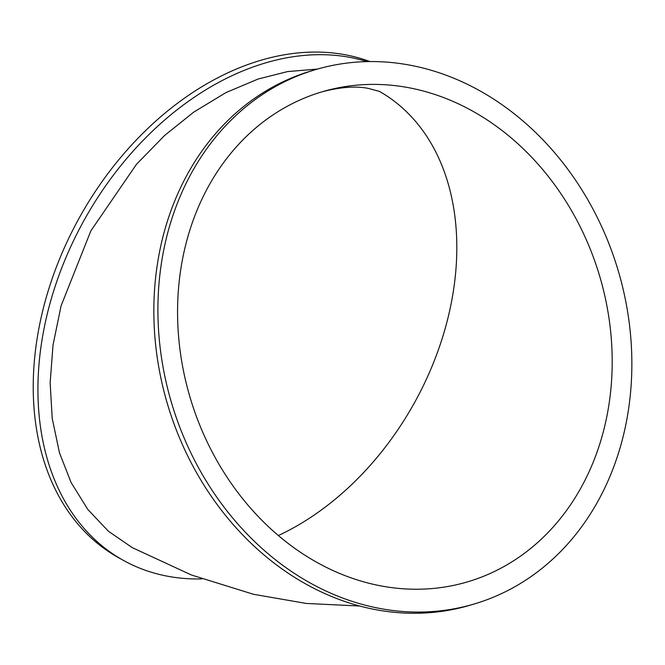 <?xml version="1.0" encoding="UTF-8"?>
<svg xmlns="http://www.w3.org/2000/svg" width="665" height="665" viewBox="0 0 665 665"><rect width="100%" height="100%" fill="white"/><g stroke="black" fill="none" stroke-linecap="round" stroke-linejoin="round"><path stroke-width="1" d="M367.097 61.621A278.71 199.675 119.1 0 0 258.037 65.261A278.71 199.675 119.1 0 0 49.734 304.395A278.71 199.675 119.1 0 0 123.2 560.271A278.71 199.675 119.1 0 0 201.894 578.907M317.554 69.052L287.629 71.579L258.087 79.035L225.992 92.576L193.823 112.053L164.679 135.411L136.458 164.313L90.864 230.855L61.072 305.858L53.034 344.985L50.141 382.774L52.219 418.435L59.501 452.915L71.113 482.566L87.797 509.432L108.478 531.293L132.252 547.619L191.395 574.984L253.498 594.286L306.216 603.438L359.79 606.023M123.2 560.271L118.503 557.661A278.71 199.675 -60.9 0 1 45.037 301.785A278.71 199.675 -60.9 0 1 253.34 62.643A278.71 199.675 -60.9 0 1 369.956 61.579M474.635 603.87L470.587 605.075A278.71 232.908 -106.6 0 1 168.735 408.219A278.71 232.908 -106.6 0 1 305.177 72.834A278.71 232.908 -106.6 0 1 311.079 70.972L315.127 69.759A278.71 232.908 73.4 0 0 309.233 71.629A278.71 232.908 73.4 0 0 172.792 407.005A278.71 232.908 73.4 0 0 474.635 603.87A278.71 232.908 73.4 0 0 480.537 602A278.71 232.908 73.4 0 0 616.979 266.623A278.71 232.908 73.4 0 0 315.127 69.759M473.43 580.005A255.593 213.59 73.4 0 0 598.55 272.442A255.593 213.59 73.4 0 0 321.744 91.911A255.593 213.59 73.4 0 0 316.332 93.624A255.593 213.59 73.4 0 0 191.212 401.178A255.593 213.59 73.4 0 0 468.027 581.717A255.593 213.59 73.4 0 0 473.43 580.005M278.386 535.533A255.593 183.108 119.1 0 0 449.34 312.168A255.593 183.108 119.1 0 0 379.266 91.313M321.744 91.911C340.264 87.057 355.767 85.876 368.252 88.387L379.516 91.421"/></g></svg>
